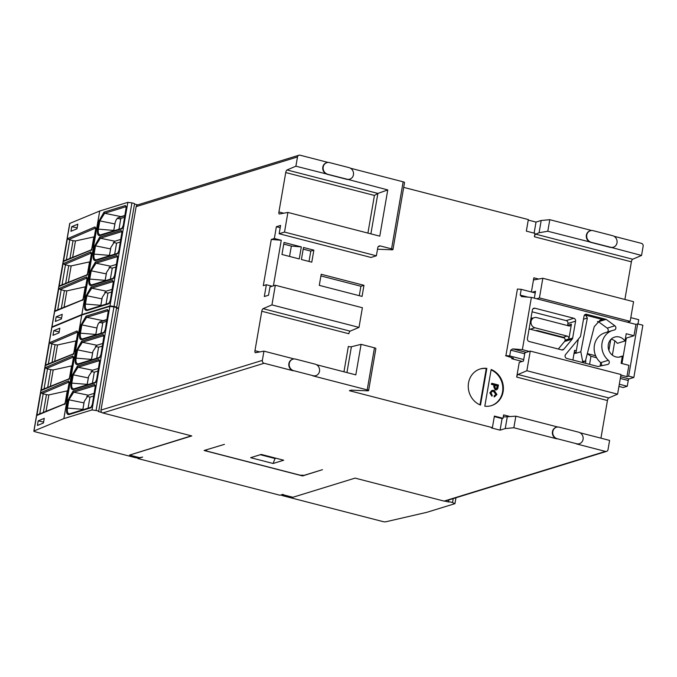 <?xml version="1.0" encoding="UTF-8"?>
<svg xmlns="http://www.w3.org/2000/svg" width="677" height="677" viewBox="0 0 677 677"><rect width="100%" height="100%" fill="white"/><g stroke="black" fill="none" stroke-linecap="round" stroke-linejoin="round"><path stroke-width="1.02" d="M572.903 360.046L574.578 350.322L576.313 350.771L575.873 353.284L580.841 351.761L582.626 361.29L585.385 361.129L594.262 326.627L600.152 320.128L604.222 319.95L585.639 315.152L587.357 318.038L580.841 351.761M574.299 351.981L576.025 352.429M535.465 330.562L537.157 330.511L563.298 337.264A2.395 2.175 -107.1 0 1 565.058 340.133L568.883 338.957L571.439 324.156A2.395 2.175 -107.1 0 1 568.883 325.916L536.692 317.598A5.272 4.79 72.9 0 0 534.263 317.648A5.272 4.79 72.9 0 0 530.996 322.785A5.272 4.79 72.9 0 0 534.932 327.77L567.123 336.088A2.395 2.175 -107.1 0 1 568.883 338.957M562.469 337.053L562.384 337.51M105.037 280.811L106.56 272.382L105.104 280.794M109.352 255.847L110.876 247.41L109.42 255.83M113.66 230.882L115.183 222.445L113.728 230.857M575.924 353.022L574.113 353.58A5.272 4.79 72.9 0 0 574.011 353.606M600.101 366.071L600.702 362.635M596.64 357.752L590.962 356.288L589.574 364.344M109.039 267.313L112.255 268.143L110.351 279.178M116.072 266.966L112.255 268.143M113.355 242.349L116.571 243.178L114.667 254.213M120.388 242.002L116.571 243.178M117.273 218.248L120.718 219.136L118.974 229.241M124.661 217.266L119.558 218.832M85.708 286.735L66.845 290.882L64.408 290.611L61.345 308.348M94.331 236.806L75.469 240.944L73.031 240.682L69.968 258.411M90.024 261.771L71.153 265.917L68.724 265.646L65.661 283.384M583.269 362.72L583.447 361.738M601.328 365.808A2.395 2.175 72.9 0 0 600.719 362.652L608.378 360.291A17.255 15.673 -107.1 0 1 601.971 343.51A17.255 15.673 -107.1 0 1 612.541 330.469L604.883 332.822A17.255 15.673 72.9 0 0 595.65 355.763L587.864 353.749M588.085 354.249L590.962 356.288M585.842 360.917L585.436 363.278M578.319 339.152L576.313 350.771M532.477 318.198L531.022 317.826M529.109 328.92L564.516 338.06M87.071 384.849L88.594 376.412L87.138 384.824M82.755 409.813L84.278 401.376L82.822 409.788M91.378 359.876L92.901 351.439L91.446 359.859M116.52 264.36L110.588 266.188L106.56 272.382M110.588 266.188L96.016 263.201L91.192 270.808L90.43 270.8L95.364 262.075L96.016 263.201L117.578 256.566M120.836 239.387L114.895 241.224L110.876 247.41M114.895 241.224L100.323 238.236L95.508 245.836L94.738 245.827L99.68 237.111L100.323 238.236L121.885 231.593M124.974 215.43L119.744 216.995L116.385 219.314L115.183 222.445M121.073 216.632L104.639 213.272L99.815 220.871L99.054 220.863L103.996 212.138L104.639 213.272L126.201 206.629M608.378 360.291A2.395 2.175 -107.1 0 1 607.624 364.48L598.451 366.426A2.395 2.175 -107.1 0 1 597.52 366.401L566.861 358.48A2.395 2.175 -107.1 0 1 565.591 354.528L580.138 336.96A2.395 2.175 -107.1 0 0 580.629 335.877L584.048 316.074A2.395 2.175 -107.1 0 1 586.604 314.314L606.135 319.358L598.476 321.719A9.588 8.708 -107.1 0 0 597.436 321.567M595.65 355.763A17.255 15.673 72.9 0 0 600.719 362.652M612.541 330.469A17.255 15.673 -107.1 0 1 614.174 330.071A2.395 2.175 -107.1 0 0 614.86 325.781L607.201 328.133A2.395 2.175 -107.1 0 1 607.337 332.068M607.201 328.133L598.476 321.719M563.831 349.247A2.395 2.175 -107.1 0 1 561.758 349.916L529.194 341.513A2.395 2.175 -107.1 0 1 527.434 338.644L532.384 309.973A2.395 2.175 -107.1 0 1 534.94 308.221L573.825 318.266A2.395 2.175 -107.1 0 1 575.585 321.135L572.657 338.085A2.395 2.175 -107.1 0 1 572.175 339.16L563.831 349.247L561.698 349.907M571.439 324.156L567.614 325.341A2.395 2.175 -107.1 0 1 567.563 325.569M572.657 338.085L565.007 340.438A2.395 2.175 -107.1 0 1 564.516 341.521L572.175 339.16M573.825 318.266L566.175 320.619A2.395 2.175 -107.1 0 1 567.935 323.488L575.585 321.135M567.614 325.341L567.935 323.488M566.175 320.619L532.063 311.809M558.305 349.027L564.516 341.521M495.412 388.987L496.63 388.463L497.138 385.848L495.175 385.34M67.742 390.764L48.871 394.911L46.442 394.649L43.379 412.378M76.366 340.836L57.494 344.974L55.065 344.711L52.002 362.449M72.05 365.8L53.187 369.947L50.75 369.676L47.686 387.413M95.694 334.912L97.217 326.475L95.762 334.887M112.213 289.324L106.272 291.152L91.7 288.174L86.876 295.773L86.114 295.764L91.056 287.04L91.7 288.174L113.262 281.53M106.272 291.152L102.244 297.347L100.729 305.784M100.797 305.759L102.244 297.347M91.073 371.343L94.289 372.172L92.385 383.207M98.106 370.996L94.289 372.172M86.758 396.316L89.973 397.145L88.069 408.18M93.79 395.969L89.973 397.145M95.381 346.379L98.597 347.208L96.693 358.243M102.413 346.032L98.597 347.208M105.113 280.346L89.762 279.076C89.229 283.071 90.066 284.992 92.275 284.839L91.31 285.559C89.186 285.779 88.416 283.621 89 279.068L89.762 279.076L91.192 270.808L106.23 273.88M100.797 305.31L85.454 304.049C84.913 308.043 85.751 309.964 87.959 309.812L87.003 310.523C84.879 310.751 84.109 308.585 84.684 304.032L85.454 304.049L86.876 295.773L101.914 298.853M87.291 309.871L109.022 303.228M109.42 255.373L94.078 254.112C93.544 258.106 94.382 260.027 96.591 259.875L95.626 260.586C93.502 260.814 92.732 258.648 93.316 254.103L94.078 254.112L95.508 245.836L110.537 248.916M113.736 230.408L98.385 229.139C97.852 233.142 98.69 235.063 100.898 234.911L99.934 235.621C97.818 235.85 97.039 233.683 97.623 229.131L98.385 229.139L99.815 220.871L114.853 223.943M57.706 309.804L61.175 289.748L58.755 288.656L54.82 311.428L56.436 310.455M61.175 289.748L64.408 290.611M66.338 259.875L69.799 239.81L67.378 238.727L63.452 261.491L65.06 260.518M69.799 239.81L73.031 240.682M62.022 284.839L65.483 264.783L63.071 263.692L59.136 286.456L60.744 285.482M65.483 264.783L68.724 265.646M61.582 318.038L56.174 316.828L55.379 321.448L61.421 318.943L62.216 314.323L56.174 316.828M71.745 226.668L70.95 231.289L76.992 228.784L77.796 224.163L71.745 226.668L77.153 227.878M614.86 325.781L606.135 319.358M497.527 385.729L495.209 385.128L494.895 386.922L495.792 388.869L497.011 388.344L497.138 385.848M495.792 388.869L496.63 388.463M106.687 321.296L101.592 322.87M99.307 322.277L102.752 323.166L101.008 333.279M104.732 292.278L107.948 293.116L106.035 304.142M111.764 291.939L107.948 293.116M98.554 368.39L92.614 370.217L88.594 376.412M92.614 370.217L78.041 367.239L73.226 374.838L72.456 374.83L77.398 366.105L78.041 367.239L99.604 360.596M94.238 393.354L88.306 395.182L84.278 401.376M88.306 395.182L73.734 392.203L68.91 399.802L68.149 399.794L73.082 391.069L73.734 392.203L95.296 385.56M102.87 343.425L96.929 345.253L92.901 351.439M96.929 345.253L82.357 342.266L77.533 349.865L76.772 349.857L81.714 341.14L82.357 342.266L103.919 335.631M107.008 319.459L101.77 321.025L98.41 323.344L97.217 326.475M103.099 320.661L86.664 317.301L81.849 324.901L81.088 324.892L86.021 316.167L86.664 317.301L108.227 310.658M91.615 284.899L113.338 278.255M117.603 256.668L116.808 255.466L117.654 258.208L114.904 275.615L112.754 278.949L113.719 278.239M113.296 281.64L112.5 280.439L113.347 283.172L110.588 300.58L108.447 303.922L109.403 303.203M95.922 259.934L117.646 253.291L118.924 250.448L121.978 231.61M121.919 231.703L121.124 230.502L121.97 233.243L119.22 250.642L117.07 253.985L118.035 253.266M100.238 234.97L121.962 228.327L123.239 225.483L126.286 206.646M126.235 206.739L125.44 205.537L126.277 208.271L123.527 225.678L121.378 229.021L122.342 228.301M134.511 204.048L137.71 204.877A2.395 2.175 72.9 0 0 136.145 206.646L118.61 308.137L116.452 307.578A2.395 0.491 -170.2 0 0 116.656 307.426A2.395 0.491 -170.2 0 0 114.041 306.486L109.97 305.902L127.86 202.338L131.93 202.914A2.395 0.491 9.8 0 1 134.545 203.862L116.656 307.426M81.824 314.577L51.96 326.94L69.849 223.376L99.714 211.004L81.824 314.577L109.97 305.902M69.849 223.376A2.395 0.491 -170.2 0 0 69.706 223.503L51.816 327.067M54.82 311.428L83.296 299.683L82.306 300.402L84.024 296.746L87.291 279.821L86.377 276.859L58.755 288.656M60.05 289.511L87.02 277.993L86.377 276.859M63.452 261.491L91.92 249.745L90.938 250.465L92.647 246.817L95.914 229.884L95 226.93L67.378 238.727M68.673 239.573L95.652 228.056L95 226.93M59.136 286.456L87.612 274.71L86.622 275.437L88.34 271.782L91.607 254.848L90.684 251.895L63.071 263.692M64.366 264.546L91.336 253.029L90.684 251.895M521.772 296.653L520.207 295.121L521.205 289.341L517.423 289.054L505.922 355.628L509.705 355.924L510.703 350.144L512.743 348.9L522.373 349.654L531.394 297.406L521.383 296.585M517.423 289.054L505.922 355.628M637.675 323.877L628.654 376.124L633.841 377.461L642.862 325.214L637.675 323.877L635.957 324.401L634.002 335.733L626.225 333.727L624.973 340.971L617.314 343.332A10.307 9.36 -107.1 0 0 611.052 339.236M618.82 357.16L622.366 356.06L621.114 363.312L628.891 365.326L626.927 376.649L628.654 376.124M622.366 356.06A10.307 9.36 -107.1 0 1 620.648 356.804A10.307 9.36 -107.1 0 1 608.674 349.713A10.307 9.36 -107.1 0 1 614.581 337.112A10.307 9.36 -107.1 0 1 624.973 340.971M635.957 324.401L531.394 297.406M522.373 349.654L529.194 351.414M620.885 375.092L626.927 376.649M492.061 391.357L493.643 391.45L495.809 394.42L494.134 395.927L496.19 394.302L494.024 391.331L492.247 391.289L490.977 392.88L492.272 395.334L491.9 396.197L490.224 392.77L492.044 390.384L494.185 390.384L496.926 394.513L494.565 396.764L494.515 395.808L495.065 395.707M491.967 383.334L498.45 385.01L497.747 388.666L496.681 389.808L495.657 389.817L494.134 386.719L494.438 384.934L491.807 384.257L491.587 383.453L491.426 384.375L494.058 385.052L493.753 386.829L495.276 389.935L496.486 389.859M39.74 413.842L43.201 393.777L40.789 392.685L36.854 415.458L38.462 414.485M43.201 393.777L46.442 394.649M48.363 363.904L51.833 343.84L49.413 342.757L45.477 365.521L47.094 364.548M51.833 343.84L55.065 344.711M44.056 388.869L47.517 368.813L45.097 367.721L41.17 390.494L42.778 389.52M47.517 368.813L50.75 369.676M43.607 422.067L38.208 420.857L37.404 425.478L43.455 422.973L44.25 418.352L38.208 420.857M53.779 330.698L52.984 335.318L59.026 332.813L59.821 328.193L53.779 330.698L59.178 331.908M118.61 308.137L101 410.084A2.395 2.175 72.9 0 0 101.863 412.479L98.478 411.608A2.395 0.491 9.8 0 0 98.681 411.455L116.571 307.891A2.395 0.491 9.8 0 0 113.956 306.943L96.066 410.516A2.395 0.491 9.8 0 1 98.681 411.455M87.138 384.375L71.796 383.106C71.263 387.109 72.1 389.03 74.309 388.869L73.344 389.588C71.22 389.817 70.45 387.65 71.034 383.097L71.796 383.106L73.226 374.838L88.255 377.91M82.831 409.34L67.48 408.079C66.947 412.073 67.785 413.994 69.993 413.842L69.029 414.552C66.905 414.781 66.134 412.615 66.718 408.07L67.48 408.079L68.91 399.802L83.948 402.883M69.325 413.901L91.056 407.258L92.334 404.414L95.381 385.577M91.454 359.411L76.103 358.141C75.57 362.136 76.408 364.057 78.617 363.904L77.652 364.624C75.536 364.844 74.758 362.686 75.342 358.133L76.103 358.141L77.533 349.865L92.571 352.945M95.77 334.438L80.419 333.177C79.886 337.171 80.724 339.092 82.932 338.94L81.968 339.651C79.844 339.879 79.074 337.713 79.658 333.169L80.419 333.177L81.849 324.901L96.887 327.981M81.849 314.568L99.739 210.996L127.86 202.338M448.809 499.964L448.462 501.987A2.395 0.491 9.8 0 1 452.532 502.562L453.218 498.611M608.885 350.339L610.747 339.549M505.592 355.73L513.471 358.201L511.744 358.725L522.229 361.433M634.002 335.733L626.343 338.094L621.951 363.532M625.506 337.874L626.343 338.094M633.841 377.461L629.051 378.934A1.439 0.525 -75.5 0 0 628.239 380.499L627.24 386.279L619.311 384.231M494.134 395.927L494.185 396.883M491.857 390.451L489.843 392.888L491.9 396.197M391.568 248.857A2.395 0.491 9.8 0 1 392.965 249.568L404.55 182.519A2.395 0.491 -170.2 0 0 403.145 181.817L391.568 248.857L380.339 245.963A2.395 2.175 72.9 0 0 377.774 247.714L376.378 255.804L284.509 232.084L287.903 212.434L379.772 236.155L387.76 189.924L377.884 193.419L374.423 195.45L367.916 233.091M287.903 212.434L279.432 214.008A2.395 0.872 104.5 0 1 279.279 214A2.395 0.872 104.5 0 1 278.924 211.977L285.736 172.55A2.395 0.872 104.5 0 1 287.04 169.961L295.891 166.195L297.491 156.954A2.395 2.175 -107.1 0 1 300.046 155.194L328.125 162.446M36.854 415.458L65.331 403.712L64.34 404.431L66.058 400.784L69.325 383.851L68.402 380.889L40.789 392.685M69.079 382.014L68.402 380.889M45.477 365.521L73.954 353.775L72.964 354.503L74.682 350.847L77.948 333.913L77.034 330.96L49.413 342.757M50.707 343.611L77.677 332.085L77.034 330.96M41.17 390.494L69.638 378.739L68.656 379.467L70.366 375.811L73.632 358.878L72.718 355.924L45.097 367.721M73.387 357.05L72.718 355.924M139.115 457.567L138.201 457.847A2.395 0.491 9.8 0 1 135.087 457.584L35.255 431.799A2.395 0.491 9.8 0 1 33.85 431.097A2.395 0.491 9.8 0 1 33.985 430.97L51.875 327.406L81.765 315.025L63.85 418.606L92.004 409.932L109.894 306.368L113.956 306.943M33.85 431.097L51.74 327.533A2.395 0.491 9.8 0 1 51.875 327.406M96.066 410.516L92.004 409.932M109.894 306.368L81.765 315.025L63.875 418.598M116.537 308.086L118.534 308.594M73.641 388.928L95.355 382.293L96.642 379.45L99.697 360.613M99.637 360.697L98.842 359.504L99.688 362.237L96.938 379.645L94.788 382.979L95.753 382.268M95.322 385.67L94.526 384.468L95.372 387.21L92.622 404.609L90.473 407.952L91.437 407.232M77.957 363.964L99.68 357.321M103.953 335.733L103.158 334.531L103.996 337.273L101.245 354.68L99.096 358.015L100.061 357.304M82.264 338.999L103.996 332.356M108.261 310.768L107.465 309.567L108.312 312.309L105.561 329.707L103.412 333.05L104.376 332.331M326.644 162.725A5.991 5.441 72.9 0 0 326.449 162.785A5.991 5.441 72.9 0 0 322.734 168.615A5.991 5.441 72.9 0 0 327.219 174.285L346.658 179.312A5.991 5.441 72.9 0 0 349.425 179.253A5.991 5.441 72.9 0 0 349.611 179.193M327.6 174.167A5.991 5.441 -107.1 0 1 323.124 168.497A5.991 5.441 -107.1 0 1 326.839 162.666A5.991 5.441 -107.1 0 1 329.597 162.607L349.044 167.634A5.991 5.441 -107.1 0 1 353.521 173.304A5.991 5.441 -107.1 0 1 349.806 179.134A5.991 5.441 -107.1 0 1 347.047 179.193L295.891 166.195M376.378 255.804L371.021 257.455L279.152 233.734L284.509 232.084M392.965 249.568A2.395 0.491 9.8 0 1 391.831 249.779L377.521 249.229M590.209 230.789A5.991 5.441 72.9 0 0 590.022 230.84A5.991 5.441 72.9 0 0 586.307 236.679A5.991 5.441 72.9 0 0 590.784 242.349L610.231 247.367A5.991 5.441 72.9 0 0 612.99 247.317A5.991 5.441 72.9 0 0 613.176 247.249M591.165 242.231A5.991 5.441 -107.1 0 1 586.688 236.561A5.991 5.441 -107.1 0 1 590.403 230.722A5.991 5.441 -107.1 0 1 593.162 230.671L612.609 235.689A5.991 5.441 -107.1 0 1 617.086 241.367A5.991 5.441 -107.1 0 1 613.37 247.198A5.991 5.441 -107.1 0 1 610.612 247.249L547.795 231.246L539.078 232.736L535.702 234.174L632.699 259.223A2.395 0.872 -75.5 0 0 631.396 261.813L624.896 299.454M455.959 497.764L454.944 503.654L452.532 502.562M454.944 503.654L426.823 512.32L385.729 521.806A2.395 0.491 9.8 0 1 382.691 521.518L282.859 495.742A2.395 0.491 9.8 0 1 281.454 495.039A2.395 0.491 9.8 0 1 281.649 494.887L282.639 494.438M272.154 286.236L266.357 284.738L263.294 285.677L271.282 239.446L281.26 240.284L274.346 238.499L271.282 239.446M448.462 501.987L445.085 501.107A2.395 2.175 72.9 0 0 445.204 501.073L606.558 451.381A2.395 2.175 -107.1 0 1 605.45 451.407L576.288 443.875A5.991 5.441 72.9 0 0 579.047 443.816A5.991 5.441 72.9 0 0 579.241 443.757M614.005 236.273L641.39 243.339A2.395 2.175 -107.1 0 1 643.15 246.208L641.551 255.457L632.699 259.223M641.551 255.457L610.612 247.249M614.843 340.861L612.372 355.146M530.252 351.084L526.858 370.734L518.007 374.499A2.395 0.872 104.5 0 0 516.703 377.089L519.242 362.356L523.456 361.061L524.895 352.734L530.252 351.084L620.987 374.516L617.593 394.166L608.741 397.932A2.395 0.872 -75.5 0 0 607.438 400.522L600.931 438.163M526.858 370.734L617.593 394.166M538.638 279.042L533.848 277.807A2.395 0.872 -75.5 0 0 534.204 279.829A2.395 0.872 -75.5 0 0 534.356 279.838L542.827 278.264L633.57 301.697L630.169 321.347L627.401 322.193M542.827 278.264L539.434 297.914L630.169 321.347M539.434 297.914L536.666 298.769M534.322 298.159L535.515 291.245L532.342 292.219M630.812 317.648L638.741 319.696L638.005 323.961M521.205 289.341L535.219 292.963M618.93 386.406L623.221 387.515L627.24 386.279M523.719 359.546L509.705 355.924M491.18 405.701A19.168 17.416 72.9 0 0 502.825 388.446A19.168 17.416 72.9 0 0 491.087 369.887M479.985 404.871L486.264 368.559A19.168 17.416 72.9 0 0 479.9 369.058M359.284 295.688L360.909 286.253L320.915 275.928M309 261.457L310.794 251.091L303.194 249.136M289.561 256.431L291.347 246.073L283.756 244.109M292.701 359.233A5.991 5.441 72.9 0 0 292.515 359.284A5.991 5.441 72.9 0 0 288.8 365.115A5.991 5.441 72.9 0 0 293.276 370.793L264.115 363.261A2.395 2.175 -107.1 0 1 262.346 360.392L263.945 351.143L255.474 352.717A2.395 0.872 104.5 0 1 255.322 352.709A2.395 0.872 104.5 0 1 254.967 350.686L261.779 311.259L348.841 333.744A2.395 0.872 104.5 0 1 350.144 331.155L358.996 327.389L271.934 304.904L275.327 285.254L269.971 286.904L268.532 295.231L264.318 296.526L266.357 284.738M261.779 311.259A2.395 0.872 104.5 0 1 263.082 308.67L271.934 304.904M358.996 327.389L362.39 307.739L275.327 285.254M274.346 238.499L276.377 226.71L280.591 225.416L279.152 233.734M387.76 189.924L347.047 179.193M63.85 418.606L33.985 430.97M129.569 455.071L191.379 435.836M350.441 168.209L403.145 181.817M534.111 233.133L536.023 222.09L541.185 220.499L549.792 219.686L591.69 230.51M528.246 220.084L536.023 222.09M539.078 232.736L541.185 220.499M535.702 234.174A2.395 0.872 104.5 0 0 534.39 236.764L534.982 233.353L526.342 231.128L528.339 219.568L403.712 187.385M547.795 231.246L549.792 219.686M559.219 427.17L578.666 432.197A5.991 5.441 -107.1 0 1 583.142 437.867A5.991 5.441 -107.1 0 1 579.427 443.697A5.991 5.441 -107.1 0 1 576.669 443.757L557.222 438.73A5.991 5.441 -107.1 0 1 552.745 433.06A5.991 5.441 -107.1 0 1 556.46 427.229A5.991 5.441 -107.1 0 1 559.219 427.17M556.266 427.289A5.991 5.441 72.9 0 0 556.079 427.348A5.991 5.441 72.9 0 0 552.364 433.178A5.991 5.441 72.9 0 0 556.841 438.848L513.851 427.746L505.254 428.566L500.083 430.157L491.443 427.923L492.399 427.627L349.383 390.697L351.101 390.164L367.467 390.798A2.395 0.491 9.8 0 0 368.61 390.587L375.879 348.511A2.395 0.491 -170.2 0 0 374.474 347.809L367.205 389.884A2.395 0.491 9.8 0 1 368.61 390.587M557.755 427.009L515.849 416.186L504.137 416.922A2.395 0.872 -75.5 0 1 503.984 416.922A2.395 0.872 -75.5 0 1 503.629 414.891L503.036 418.301L494.396 416.067L492.399 427.627M580.062 432.772L609.605 440.405L608.014 449.646A2.395 2.175 -107.1 0 1 606.558 451.381M494.303 416.583L502.08 418.598L503.036 418.301M316.498 364.708L355.814 374.863L361.086 344.348L351.397 346.751A2.395 0.491 9.8 0 1 348.333 346.472L343.958 371.8M273.39 285.855L281.26 240.284M276.377 226.71L280.193 227.692M533.848 277.807L531.403 291.982M511.905 357.794L511.744 358.725M491.155 369.498L484.817 406.2A19.168 17.416 72.9 0 0 491.468 405.616A19.168 17.416 72.9 0 0 503.4 388.141A19.168 17.416 72.9 0 0 491.155 369.498M486.831 368.381A19.168 17.416 72.9 0 0 480.179 368.973A19.168 17.416 72.9 0 0 468.247 386.44A19.168 17.416 72.9 0 0 480.492 405.083L486.831 368.381L486.264 368.559M363.972 285.313L321.203 274.261L319.282 285.364L362.06 296.408L363.972 285.313L360.909 286.253M313.857 250.151L303.482 247.477L301.409 259.494L311.775 262.177L313.857 250.151L310.794 251.091M301.324 246.919L284.044 242.451L281.962 254.476L299.251 258.936L301.324 246.919L291.347 246.073M361.086 344.348L374.474 347.809M295.654 359.115L315.101 364.133A5.991 5.441 -107.1 0 1 319.578 369.803A5.991 5.441 -107.1 0 1 315.863 375.642A5.991 5.441 -107.1 0 1 313.104 375.693L293.657 370.674A5.991 5.441 -107.1 0 1 289.181 364.996A5.991 5.441 -107.1 0 1 292.896 359.165A5.991 5.441 -107.1 0 1 295.654 359.115M367.205 389.884L312.723 375.811A5.991 5.441 72.9 0 0 315.482 375.76A5.991 5.441 72.9 0 0 315.668 375.693M263.945 351.143L294.182 358.954M101.863 412.479A2.395 2.175 72.9 0 0 102.76 412.953L191.769 435.937L129.569 455.096L139.504 457.66L142.635 457.068L137.854 458.541L280.007 495.251L283.02 494.32M260.273 454.716L275.014 458.524L275.979 458.227M282.952 494.709L292.887 497.273L355.095 478.114L444.104 501.098A2.395 2.175 72.9 0 0 445.085 501.107M515.849 416.186L513.851 427.746M507.361 416.321L505.254 428.566M502.08 418.598L500.083 430.157M137.964 457.897L137.854 458.541M250.642 457.686L261.237 454.419L283.705 460.225L273.11 463.491L250.642 457.686M275.014 458.524L273.11 463.491M303.118 475.271L302.568 475.931L204.099 450.501L224.409 444.366L206.13 449.875M206.163 449.985L207.001 451.144L300.055 475.169L304.201 475.305L322.455 469.686L302.568 475.931M124.923 215.718L117.671 217.952M85.217 286.82L83.034 299.462M93.841 236.882L91.657 249.525M89.533 261.855L87.35 274.498M587.357 318.038L583.498 319.222M534.932 327.77L530.252 329.217M563.298 337.264L567.123 336.088M66.845 290.882L64.01 307.282M75.469 240.944L72.634 257.345M71.153 265.917L68.326 282.309M585.639 315.152L584.175 315.6M584.573 314.94L586.604 314.314M532.909 308.847L534.94 308.221M67.251 390.849L65.068 403.492M75.875 340.92L73.691 353.563M71.559 365.885L69.376 378.528M48.871 394.911L46.036 411.311M57.494 344.974L54.668 361.374M53.187 369.947L50.352 386.347M106.958 319.747L99.697 321.981M112.754 278.949L91.31 285.559M89 279.068L90.43 270.8M95.364 262.075L116.808 255.466M108.447 303.922L87.003 310.523M84.684 304.032L86.114 295.764M91.056 287.04L112.5 280.439M117.07 253.985L95.626 260.586M93.316 254.103L94.738 245.827M99.68 237.111L121.124 230.502M121.378 229.021L99.934 235.621M97.623 229.131L99.054 220.863M103.996 212.138L125.44 205.537M131.93 202.914L114.041 306.486M42.084 393.54L69.054 382.023M46.391 368.576L73.361 357.058M528.009 297.135L520.207 295.121M512.743 348.9L526.131 352.353M620.606 376.75L629.051 378.934M510.703 350.144L524.717 353.766M620.31 378.451L628.239 380.499M287.04 169.961L377.884 193.419L370.894 233.861M283.714 213.213L278.924 211.977M285.736 172.55L374.423 195.45M94.788 382.979L73.344 389.588M71.034 383.097L72.456 374.83M77.398 366.105L98.842 359.504M90.473 407.952L69.029 414.552M66.718 408.07L68.149 399.794M73.082 391.069L94.526 384.468M99.096 358.015L77.652 364.624M75.342 358.133L76.772 349.857M81.714 341.14L103.158 334.531M103.412 333.05L81.968 339.651M79.658 333.169L81.088 324.892M86.021 316.167L107.465 309.567M380.339 245.963L378.308 246.589M518.007 374.499L608.741 397.932M263.082 308.67L350.144 331.155M297.491 156.954L136.145 206.646M516.703 377.089L607.438 400.522M509.062 416.296L503.629 414.891M351.397 346.751L346.937 372.57M259.748 351.922L254.967 350.686M534.39 236.764L631.396 261.813M262.346 360.392L101 410.084M444.104 501.098L605.45 451.407M264.115 363.261L102.76 412.953M585.072 361.23L581.628 362.297M530.878 318.689L534.263 317.648M113.321 278.264L114.616 275.412L117.671 256.583M109.005 303.228L110.3 300.385L113.355 281.547M55.81 310.565L82.806 299.742L83.973 296.797L87.198 277.942M64.433 260.637L91.437 249.805L92.597 246.868L95.821 228.014M60.126 285.601L87.121 274.769L88.281 271.832L91.513 252.978M37.844 414.603L64.84 403.771L65.999 400.835L69.223 381.98M46.468 364.666L73.463 353.834M73.497 353.826L74.622 350.898L77.847 332.043M42.152 389.63L69.156 378.807L70.315 375.862L73.539 357.007M99.663 357.329L100.958 354.477L104.004 335.648M103.979 332.365L105.273 329.513L108.32 310.675M298.946 155.219L137.6 204.911"/></g></svg>
